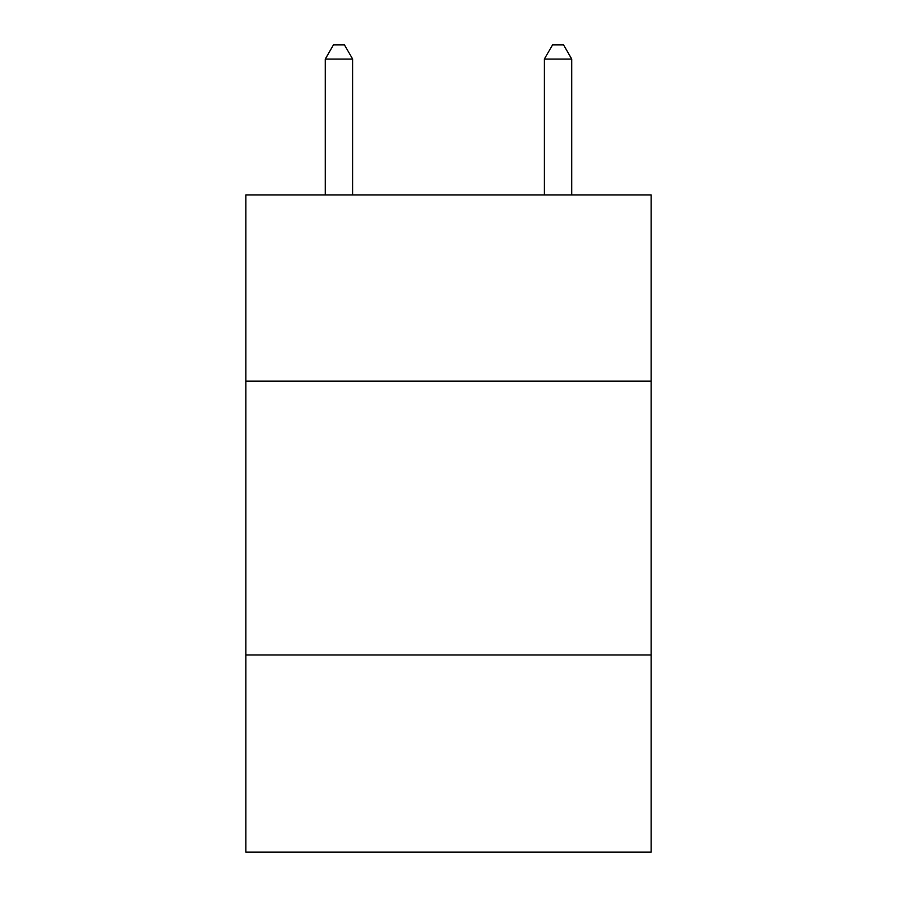 <?xml version="1.0" encoding="UTF-8"?>
<svg xmlns="http://www.w3.org/2000/svg" width="897" height="897" viewBox="0 0 897 897"><rect width="100%" height="100%" fill="white"/><g stroke="black" fill="none" stroke-linecap="round" stroke-linejoin="round"><path stroke-width="1.35" d="M651.144 381.135L651.144 194.918L245.856 194.918L245.856 381.135L651.144 381.135L651.144 852.15L245.856 852.15L245.856 381.135M651.144 654.978L245.856 654.978M352.656 194.918L352.656 59.09L325.263 59.09L325.263 194.918M325.263 59.09L333.482 44.85L344.437 44.85L352.656 59.09M571.737 194.918L571.737 59.09L544.344 59.09L544.344 194.918M544.344 59.09L552.563 44.85L563.518 44.85L571.737 59.09"/></g></svg>
